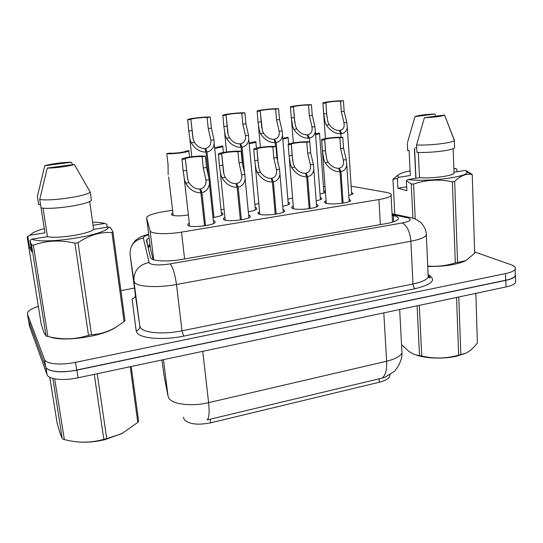 <?xml version="1.0" encoding="UTF-8"?>
<svg xmlns="http://www.w3.org/2000/svg" width="543" height="543" viewBox="0 0 543 543"><rect width="100%" height="100%" fill="white"/><g stroke="black" fill="none" stroke-linecap="round" stroke-linejoin="round"><path stroke-width="0.81" d="M188.387 214.98C180.195 216.168 174.622 216.168 171.683 214.967L171.479 213.901L172.898 212.985M323.757 190.708L325.386 191.469M221.34 212.707L222.664 213.148L223.071 214.404C221.809 215.625 218.456 216.657 212.999 217.512M255.156 207.412L256.269 207.765L256.846 209.062C255.801 210.107 252.957 211.03 248.314 211.824M288.109 202.247L289.012 202.519L289.758 203.842C288.903 204.738 286.548 205.546 282.699 206.272M320.234 197.211L321.85 198.758C321.157 199.505 319.27 200.197 316.182 200.842M351.559 192.297L353.147 193.79L348.796 195.534M213.324 220.614L214.77 221.123L215.143 222.487C213.216 225.576 191.136 228.019 188.054 225.474L187.803 224.171L189.31 223.166M248.619 215.001L249.841 215.415L250.384 216.82C248.579 219.759 227.347 222.026 223.852 219.644L223.431 218.3L224.931 217.315M282.978 209.544L283.969 209.856L284.702 211.302C283.005 214.091 262.561 216.202 258.678 213.976L258.081 212.591L259.568 211.634M316.433 204.222L317.193 204.453L318.123 205.919C316.528 208.573 296.797 210.541 292.568 208.458L291.788 207.046L293.261 206.109M349.027 199.03L350.676 200.672C349.183 203.197 330.117 205.037 325.569 203.089L324.592 201.65L326.065 200.74M172.579 210.25L164.217 211.56C154.986 213.073 149.237 214.872 146.99 216.962L146.637 218.048L150.099 230.789L150.723 231.623C153.445 234.074 168.337 234.352 181.498 232.112L378.926 199.552C385.611 198.405 389.657 197.082 391.075 195.568C392.066 194.211 390.512 193.152 386.419 192.398L351.158 186.174M183.419 417.282L184.287 419.664C188.964 424.246 197.747 425.298 210.636 422.821L379.381 382.218C385.136 380.752 388.598 378.756 389.765 376.224L389.989 374.677M146.637 218.048L150.54 249.183L153.133 259.568M325.019 186.48L323.465 186.711M292.596 197.985L287.851 199.179M258.821 203.611L254.877 204.426M224.103 209.259L221.042 209.795M325.42 191.951L325.305 192.12C324.673 192.806 322.902 193.451 319.997 194.048M163.619 373.258L168.065 396.288L168.961 398.338C172.722 404.454 191.984 406.687 208.593 402.655C209.591 412.375 209.103 418.144 207.127 419.943L381.729 378.186L385.197 377.127L393.75 371.758C395.148 371.236 402.492 361.543 401.983 352.848L401.779 349.068M515.253 273.672L515.463 275.919C514.377 277.704 511.167 279.177 505.845 280.337L76.896 370.143C62.316 372.797 52.332 372.288 46.936 368.622M515.545 280.419L515.585 282.462C514.499 284.281 511.302 285.781 505.988 286.955L78.056 377.792C63.382 381.03 48.388 379.401 47.058 374.609L29.498 326.167M149.121 237.841L146.8 239.558L146.467 240.746L150.479 257.504L151.103 258.468C153.832 261.298 168.724 261.814 181.878 259.425L386.127 223.601C392.718 222.392 396.709 220.953 398.107 219.277C399.085 217.729 397.496 216.508 393.336 215.591L392.148 215.34M474.602 251.938L510.997 264.719C514.628 266.029 516.02 267.543 515.171 269.253C514.085 271.005 510.868 272.45 505.533 273.591L75.558 362.337C60.809 365.5 45.775 364 44.478 359.425L27.442 314.03L27.659 312.313C28.989 310.223 32.546 308.234 38.336 306.333M120.913 290.614L134.481 288.129M515.259 273.821L515.293 275.817C514.207 277.602 511.004 279.075 505.676 280.236L76.733 370.014C62.017 373.217 47.01 371.656 45.7 366.973L28.399 319.841M147.744 246.067L149.949 244.431M342.185 203.258L340.027 171.778C334.312 171.819 329.363 168.792 325.176 162.683L323.852 159.662L322.488 151.103L321.605 139.7C322.976 138.343 337.135 136.802 342.789 137.386L343.509 148.124L346.258 159.594L346.767 164.963C346.115 168.703 344.181 170.93 340.97 171.636L343.115 203.116M339.423 170.298L339.28 168.154C341.649 167.631 343.074 165.995 343.543 163.253L343.339 160.022L340.59 148.538L339.864 137.786C335.465 137.447 325.691 138.56 324.721 139.517L325.793 154.355M324.721 139.517L325.454 150.683L326.73 159.242L328.128 162.248C331.196 166.328 334.685 168.33 338.588 168.262L340.027 171.778M339.28 168.154L340.97 171.636M342.789 137.386L339.864 137.786M324.673 139.87L321.7 140.277M341.004 137.291L340.773 133.802C335.221 133.788 330.416 130.883 326.35 125.094L325.06 122.216L323.737 113.915L322.875 102.926C324.164 101.996 337.936 100.577 343.447 100.794L344.14 111.335L346.807 122.413L347.31 127.429C346.692 130.965 344.812 133.049 341.683 133.68L340.04 130.395C342.348 129.92 343.733 128.386 344.174 125.8L343.977 122.779L341.303 111.688L340.597 101.147C334.013 101.29 329.119 101.812 325.902 102.715L326.893 116.711M340.04 130.395L340.176 132.39M325.902 102.715L326.614 113.548L327.857 121.856L329.214 124.72C332.194 128.589 335.581 130.51 339.368 130.483L340.773 133.802M343.447 100.794L340.597 101.147M325.861 102.946L322.976 103.299M315.571 134.712L319.562 133.578L319.46 133.083L316.691 133.7M316.671 133.456L315.537 134.189M122.548 433.273L104.69 439.728C94.434 442.083 85 442.762 76.387 441.751M131.216 366.511L138.635 421.151L137.786 422.386L130.211 366.722M97.224 373.727L106.727 438.622L121.808 433.647L137.786 422.386M106.727 438.622L103.835 439.307L94.265 374.351M49.759 377.27L57.151 423.187C59.214 430.877 60.884 435.9 62.167 438.249L52.881 378.437M54.673 378.844L64.359 439.558L62.56 438.907M64.359 439.558C77.907 443.081 91.061 443 103.835 439.307M116.684 326.791L114.064 328.4C99.579 336.999 62.961 341.968 50.078 336.965M108.559 226.981L110.602 227.721L112.937 231.854L124.992 320.675L124.076 321.632L111.953 232.553C100.536 231.773 89.235 235.139 78.036 242.653L74.934 243.162C60.382 239.775 46.515 240.454 33.34 245.192L31.501 244.934L29.994 240.535L31.84 239.144C44.859 245.056 108.009 234.78 108.559 226.981L93.627 229.35C89.337 233.938 57.87 239.001 47.458 236.667L31.84 239.144M78.036 242.653L91.516 334.712C99.722 334.284 107.602 331.943 115.157 327.694L124.076 321.632M91.516 334.712L88.509 335.309L74.934 243.162M33.34 245.192L47.906 336.477C61.861 339.932 75.396 339.545 88.509 335.309M47.906 336.477L46.087 336.029L31.501 244.934M31.107 247.459L29.648 247.696L27.863 236.619L27.15 236.857L41.22 324.246L44.058 332.866L46.087 336.029M112.937 231.854L111.953 232.553M74.316 164.468C69.219 166.233 54.816 168.167 47.268 168.079L74.316 164.468L90.253 192.154C86.099 196.247 50.56 201.46 39.734 199.457L41.044 207.86C51.87 210.032 87.308 204.718 91.414 200.421L90.253 192.154M47.268 168.079L39.734 199.457M43.033 208.112L47.458 236.667M93.627 229.35L89.69 201.46M27.863 236.619L32.865 232.866C35.594 231.393 39.401 229.96 44.295 228.576M92.615 222.155C97.855 222.236 101.921 222.678 104.813 223.465L106.822 224.191L107.236 227.191M44.736 165.73C50.16 163.979 63.789 162.181 71.214 162.221L44.736 165.73L37.379 196.423L38.668 204.65L40.501 204.378M71.214 162.221L72.735 164.678M29.668 235.262L44.96 232.859L41.071 207.867M93.057 225.304L104.813 223.465M29.648 247.696L31.806 251.85L29.994 240.535M464.659 353.636L457.104 356.059C444.025 359.276 425.237 358.59 415.191 354.66M458.781 296.973L460.831 354.633L465.609 353.255C469.715 351.382 473.639 347.954 477.378 342.979L475.865 293.349M460.831 354.633L458.652 355.156L456.561 297.449M419.325 305.349L421.728 355.991L419.515 355.577L417.119 305.818M421.728 355.991C434.027 358.93 446.339 358.651 458.652 355.156M401.786 344.873L408.859 351.362C412.442 353.88 415.992 355.285 419.515 355.577M414.418 148.612L415.802 178.274M415.422 147.886L416.678 147.431M465.779 260.654L465.276 260.911C456.419 264.78 443.909 266.633 427.748 266.47M454.661 181.45L457.552 262.466L465.69 260.701L474.643 253.309L472.24 174.615C466.478 173.292 460.613 175.565 454.661 181.45L452.36 181.824C439.233 179.007 426.303 179.747 413.562 184.05L411.255 183.948L406.361 180.717L407.827 179.543C428.128 182.258 470.123 176.692 466.892 171.839L472.24 174.615M457.552 262.466L455.305 262.907L452.36 181.824M427.728 266.063C437.04 266.823 446.231 265.771 455.305 262.907M466.892 171.839L465.29 170.427L466.756 171.12L472.2 174.439M444.561 115.028L444.534 115.048C441.642 116.351 434.936 117.24 424.409 117.716L444.561 115.028L454.335 140.522C452.495 142.918 429.893 145.605 416.562 144.974L416.902 152.352C430.205 153.085 452.76 150.37 454.6 147.845L454.559 146.793M424.409 117.716L416.562 144.974M454.315 140.142L454.294 139.524M418.334 152.407L419.488 177.69L407.827 179.543M465.29 170.427L454.077 172.206L454.023 173.271C452.339 175.993 431.984 178.62 419.488 177.69M406.666 186.812L397.883 188.231L397.374 178.464L392.956 179.271L397.768 175.219M397.374 178.464L398.813 177.303C397.272 176.251 397.646 175.117 399.92 173.909C402.058 172.81 405.445 171.798 410.074 170.869M453.846 168.282L456.873 169.097L456.968 171.751M413.562 184.05L415.219 218.829M412.897 218.048L411.255 183.948M392.956 179.271L394.829 214.336M415.001 116.643L415.056 116.609C418.171 115.333 424.769 114.471 434.855 114.016L415.001 116.643L407.467 142.537M434.855 114.016L435.805 116.195M398.813 177.303L410.298 175.504L409.089 150.418L407.691 150.628L407.657 149.916M407.691 150.628L407.338 143.386M410.298 175.504L410.27 174.914M453.86 168.663L455.428 168.418M397.883 188.231L406.856 190.668L406.361 180.717M309.157 208.675L306.666 176.814C300.822 176.869 295.84 173.787 291.72 167.577L290.43 164.509L289.059 155.834L288.163 144.323C289.623 142.89 304.324 141.261 309.822 141.906L310.65 152.773L313.379 164.407L313.8 169.504C313.128 173.516 311.071 175.905 307.637 176.665L310.114 208.526M306.191 175.572L306.001 173.129C308.539 172.559 310.046 170.807 310.535 167.868L310.386 164.848L307.65 153.201L306.809 142.32C302.505 141.94 292.338 143.114 291.306 144.126L292.65 160.538M291.306 144.126L292.107 155.4L293.39 164.081L294.761 167.135C297.781 171.283 301.29 173.312 305.288 173.237L306.666 176.814M306.001 173.129L307.637 176.665M309.822 141.906L306.809 142.32M291.211 144.458L288.157 144.879M275.226 214.241L272.389 181.986C266.403 182.054 261.387 178.925 257.348 172.613L256.092 169.491L254.708 160.694L253.778 149.074C255.346 147.567 270.638 145.836 275.946 146.556L276.896 157.551L279.604 169.355L279.944 174.147C279.245 178.45 277.059 181.009 273.38 181.837L276.211 214.085M272.057 181.063L271.805 178.24C274.52 177.622 276.129 175.735 276.631 172.593L276.53 169.803L273.815 157.993L272.857 146.977C268.656 146.549 258.068 147.798 256.961 148.863L258.59 166.613M256.961 148.863L257.844 160.253L259.133 169.049L260.47 172.151C263.45 176.366 266.986 178.437 271.079 178.348L272.389 181.986M271.805 178.24L273.38 181.837M275.946 146.556L272.857 146.977M256.825 149.176L253.683 149.603M240.359 219.956L237.148 187.308C231.019 187.383 225.976 184.206 222.019 177.785L220.797 174.615L219.406 165.69L218.422 153.968C220.098 152.379 236.035 150.533 241.14 151.327L242.212 162.466L244.893 174.432L245.158 178.891C244.438 183.5 242.103 186.256 238.173 187.159L241.37 219.8M236.992 186.826L236.66 183.493C239.572 182.821 241.282 180.799 241.798 177.425L241.737 174.894L239.042 162.914L237.963 151.762C233.884 151.287 222.827 152.617 221.653 153.737L223.58 172.667M221.653 153.737L223.926 174.16L225.23 177.31C228.162 181.6 231.718 183.697 235.913 183.609L237.148 187.308M236.66 183.493L238.173 187.159M241.14 151.327L237.963 151.762M221.483 154.022L218.252 154.463M204.514 225.834L200.91 192.779C194.632 192.867 189.555 189.636 185.692 183.1L184.511 179.876L183.106 170.828L182.048 158.997C183.833 157.327 200.482 155.359 205.356 156.235L206.557 167.509L209.218 179.658L209.415 183.744C208.668 188.679 206.184 191.638 201.962 192.622L205.553 225.671M204.548 225.834L200.523 188.896C203.639 188.156 205.464 185.984 205.994 182.373L205.967 180.133L203.299 167.97L202.084 156.683C198.141 156.153 186.582 157.572 185.326 158.753L187.573 178.783M185.326 158.753L187.729 179.414L188.998 182.618C191.869 186.982 195.453 189.113 199.756 189.012L200.91 192.779M200.523 188.896L201.962 192.622M205.356 156.235L202.084 156.683M185.143 159.004L181.824 159.459M282.815 139.151L288.109 137.766L288.095 137.284L285.245 137.854M285.231 137.671L282.774 138.696M249.189 143.691C252.821 143.148 255.04 142.605 255.855 142.056L255.923 141.601L252.99 142.103M252.984 141.994L249.149 143.271M214.675 148.341C219.067 147.737 221.775 147.105 222.779 146.454L222.908 146.026L219.895 146.434L214.634 147.934M166.776 153.554L169.911 153.133C173.455 153.621 184.742 152.237 185.781 151.192L189.025 150.567L188.849 150.961C187.396 152.447 171.018 154.375 166.776 153.554L168.031 164.257L168.16 174.683M307.929 136.979L307.759 134.725C310.223 134.209 311.689 132.573 312.15 129.804L312.001 126.981L309.34 115.734L308.533 105.064C304.338 104.935 294.462 106 293.491 106.693L294.265 117.648L295.514 126.057L296.845 128.969C299.784 132.899 303.191 134.847 307.073 134.813L308.41 138.194C302.743 138.18 297.903 135.234 293.899 129.356L292.643 126.431L291.313 118.021L290.437 106.91C291.815 105.933 306.096 104.439 311.451 104.711L312.252 115.367L314.899 126.6L315.327 131.365C314.682 135.146 312.687 137.379 309.347 138.065L309.639 141.893M307.759 134.725L309.347 138.065M311.451 104.711L308.533 105.064M293.403 106.917L290.444 107.276M275.518 146.508L275.186 142.694C269.382 142.694 264.522 139.7 260.592 133.727L259.364 130.754L258.027 122.229L257.117 111.01C258.59 109.978 273.434 108.403 278.613 108.722L279.523 119.514L282.156 130.897L282.496 135.39C281.831 139.429 279.713 141.825 276.149 142.565L277.941 163.395M274.839 141.757L274.615 139.164C277.249 138.614 278.803 136.856 279.278 133.897L279.17 131.284L276.536 119.888L275.613 109.089C271.52 108.933 261.251 110.053 260.206 110.779L261.726 127.68M260.206 110.779L262.31 130.374L263.62 133.327C266.511 137.318 269.946 139.3 273.91 139.259L275.186 142.694M274.615 139.164L276.149 142.565M278.613 108.722L275.613 109.089M260.083 110.989L257.043 111.356M242.952 166.972L241.065 147.323C235.126 147.323 230.232 144.289 226.383 138.214L225.189 135.2L223.838 126.56L222.881 115.218C224.463 114.139 239.904 112.476 244.893 112.842L245.918 123.763L248.524 135.309L248.796 139.497C248.11 143.82 245.864 146.379 242.056 147.187L244.513 172.85M240.868 146.759L240.576 143.732C243.393 143.128 245.049 141.248 245.538 138.085L245.47 135.709L242.85 124.15L241.811 113.222C237.834 113.025 227.123 114.213 226.017 114.98L227.809 133.042M226.017 114.98L228.216 134.807L229.492 137.807C232.336 141.866 235.791 143.875 239.857 143.827L241.065 147.323M240.576 143.732L242.056 147.187M244.893 112.842L241.811 113.222M225.861 115.17L222.739 115.55M208.688 177.344L206.001 152.074C199.919 152.088 194.998 148.999 191.238 142.823L190.084 139.761L188.72 131.006L187.695 119.548C189.378 118.408 205.485 116.65 210.256 117.078L211.403 128.134L213.99 139.843L214.193 143.691C213.48 148.314 211.091 151.056 207.019 151.938L213.949 217.363M205.994 152.054L205.607 148.422C208.621 147.764 210.379 145.748 210.881 142.368L210.847 140.25L208.254 128.528L207.093 117.464C203.238 117.234 192.059 118.489 190.871 119.297L192.969 138.417M190.871 119.297L193.193 139.361L194.428 142.409C197.231 146.535 200.706 148.572 204.867 148.524L206.001 152.074M205.607 148.422L207.019 151.938M210.256 117.078L207.093 117.464M190.702 119.467L187.491 119.86M153.717 259.758L150.099 230.789M183.629 418.219L183.52 417.343M379.381 382.218L379.177 378.776M210.636 422.821L210.222 419.176M150.16 246.155L148.076 247.472M184.606 258.95L181.498 232.112M380.371 224.612L378.926 199.552M168.065 396.288L163.463 359.663M381.729 378.186C385.347 376.082 386.983 370.428 386.623 361.238C395.141 359.14 400.259 356.344 401.983 352.848L399.668 309.524M161.943 359.989L164.257 376.727M202.77 351.321L208.593 402.655L386.623 361.238L383.813 312.89M505.988 286.955L505.845 280.337M78.056 377.792L76.896 370.143M47.058 374.609L45.89 367.394M29.607 326.859L28.616 320.804M148.728 234.732C145.022 235.845 143.216 236.931 143.318 237.997L149.284 263.192C152.685 265.228 159.622 265.466 170.102 263.898L402.241 222.969C410.162 221.313 412.171 219.644 408.261 217.96L392.1 214.505M426.18 232.608L426.357 235.234C424.572 237.576 419.413 239.572 410.888 241.221L176.489 284.491C158.366 287.96 138.017 286.935 134.65 282.604L133.911 281.138L139.829 326.16L140.603 327.884C144.038 333.029 164.176 334.576 182.007 330.816L412.985 283.982C421.402 282.197 426.479 279.937 428.223 277.201L428.088 274.195M428.447 274.839C436.748 279.801 432.316 284.417 415.164 288.686L183.629 336.131L182.007 330.816L176.489 284.491C174.989 274.025 172.857 267.156 170.102 263.898M412.931 218.245L409.13 217.309L406.727 217.56M183.629 336.131C163.497 340.42 140.752 338.594 136.985 332.696L136.144 330.721L132.098 298.888C134.331 298.365 135.424 297.014 135.363 294.829L139.829 326.16C139.89 328.596 138.662 330.117 136.144 330.721M27.442 314.03L28.508 320.519M44.478 359.425L45.7 366.973M75.558 362.337L76.733 370.014M505.533 273.591L505.676 280.236M148.863 262.527C138.628 264.889 133.646 271.093 133.911 281.138L130.062 254.538L135.363 294.829M402.241 222.969C407.033 225.535 409.917 231.617 410.888 241.221L412.985 283.982C413.216 286.324 413.942 287.892 415.164 288.686M143.318 237.997C134.236 240.054 129.818 245.565 130.062 254.538M393.668 221.761L393.336 215.591M325.454 150.683L322.488 151.103M328.128 162.248L325.176 162.683M346.258 159.594L343.339 160.022M343.509 148.124L340.59 148.538M326.614 113.548L323.737 113.915M329.214 124.72L326.35 125.094M346.807 122.413L343.977 122.779M344.14 111.335L341.303 111.688M292.107 155.4L289.059 155.834M294.761 167.135L291.72 167.577M313.379 164.407L310.386 164.848M310.65 152.773L307.65 153.201M257.844 160.253L254.708 160.694M260.47 172.151L257.348 172.613M279.604 169.355L276.53 169.803M276.896 157.551L273.815 157.993M222.623 165.235L219.406 165.69M225.23 177.31L222.019 177.785M244.893 174.432L241.737 174.894M242.212 162.466L239.042 162.914M186.419 170.359L183.106 170.828M188.998 182.618L185.692 183.1M209.218 179.658L205.967 180.133M206.557 167.509L203.299 167.97M294.265 117.648L291.313 118.021M296.845 128.969L293.899 129.356M314.899 126.6L312.001 126.981M312.252 115.367L309.34 115.734M261.061 121.849L258.027 122.229M263.62 133.327L260.592 133.727M282.156 130.897L279.17 131.284M279.523 119.514L276.536 119.888M226.954 126.166L223.838 126.56M229.492 137.807L226.383 138.214M248.524 135.309L245.47 135.709M245.918 123.763L242.85 124.15M191.923 130.598L188.72 131.006M194.428 142.409L191.238 142.823M213.99 139.843L210.847 140.25M211.403 128.134L208.254 128.528M171.479 213.901L171.602 214.913M187.803 224.171L187.939 225.393M223.431 218.3L223.553 219.453M258.081 212.591L258.183 213.677M291.788 207.046L291.876 208.064M324.592 201.65L324.666 202.607M389.765 376.224L389.684 374.867M150.038 245.151L147.886 246.665M392.514 222.135L391.075 195.568M515.585 282.462L515.463 275.919M428.142 275.294C430.226 277.249 430.762 278.118 429.737 277.894L428.223 277.201L426.357 235.234C426.54 234.081 426.133 231.949 425.142 228.827C422.047 223.024 420.411 222.44 420.004 221.972C416.868 219.711 414.031 218.327 411.492 217.824L392.06 213.766M515.171 269.253L515.293 275.817M148.673 234.264C144.35 235.343 141.051 236.585 138.777 237.99C135.275 240.902 136.483 238.289 131.935 245.409M146.712 241.778L147.065 241.655M147.492 245.029L146.8 239.558M321.646 140.25L326.248 203.292M346.767 164.963L349.197 201.589M322.902 103.272L325.433 138.54M347.31 127.429L351.715 194.659M319.562 133.578L323.92 192.955M114.064 328.4L115.157 327.694M414.58 148.49L415.972 178.247M465.276 260.911L465.69 260.701M444.534 115.048L454.43 140.427M454.335 140.522L454.6 147.845M453.147 148.68L454.023 173.271M289.385 159.119L293.485 208.75M313.8 169.504L316.637 206.863M255.353 166.11L259.819 214.356M279.944 174.147L283.208 212.265M220.343 172.64L225.216 220.125M245.158 178.891L248.884 217.811M184.321 179.102L189.643 226.058M209.415 183.744L213.63 223.499M288.109 137.766L288.625 144.058M255.855 142.056L256.411 148.117M222.779 146.454L223.39 152.488M188.849 150.961L189.527 157.049M168.656 176.916L173.197 215.496M291.516 120.234L293.349 142.884M293.491 106.693L294.74 122.277M315.327 131.365L320.418 199.648M258.563 126.94L260.409 147.357M282.496 135.39L288.319 204.752M224.653 132.818L226.574 151.972M248.796 139.497L255.4 209.992M189.792 138.553L191.801 156.73M214.193 143.691L221.619 215.354"/></g></svg>
